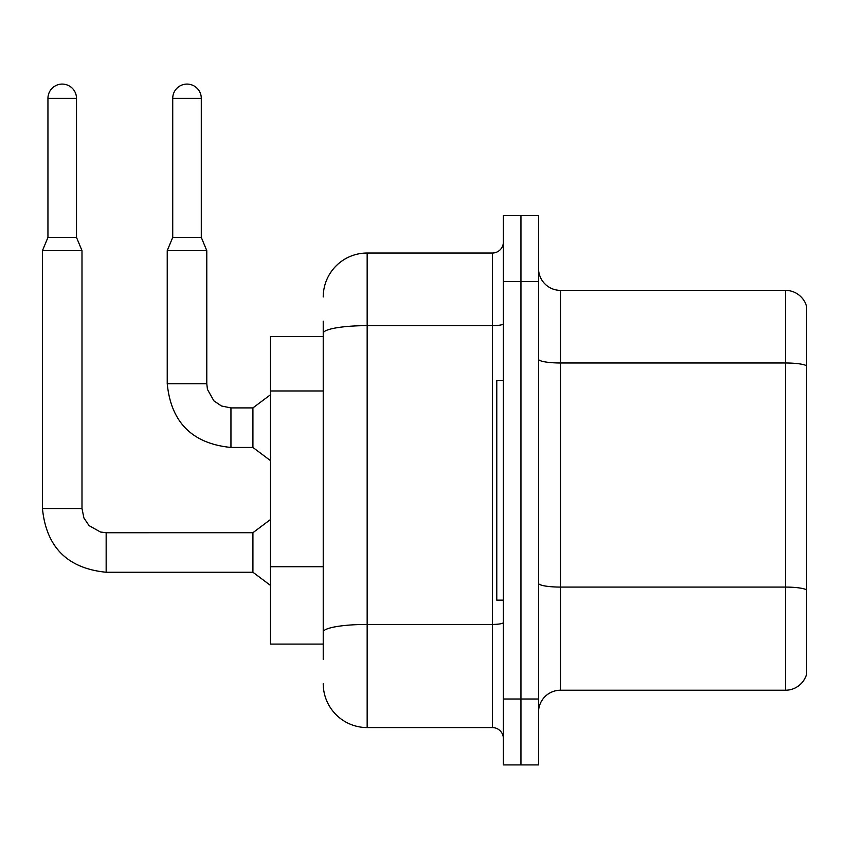<?xml version="1.0" encoding="UTF-8"?>
<svg xmlns="http://www.w3.org/2000/svg" width="849" height="849" viewBox="0 0 849 849"><rect width="100%" height="100%" fill="white"/><g stroke="black" fill="none" stroke-linecap="round" stroke-linejoin="round"><path stroke-width="1.27" d="M323.225 336.512L270.491 336.512L270.491 644.083L323.225 644.083M806.55 602.344L806.55 674.403A21.968 21.968 0 0 1 785.463 690.226L560.489 690.226A21.968 21.968 0 0 0 538.521 712.194M520.946 699.014L520.946 764.917L538.521 764.917L538.521 699.014L520.946 699.014L520.946 764.917L503.372 764.917L503.372 699.014L520.946 699.014L520.946 281.592L520.946 699.014M503.372 699.014L503.372 215.678L520.946 215.678L520.946 281.592L520.946 215.678L538.521 215.678L538.521 699.014M806.55 306.192A21.968 21.968 0 0 0 785.463 290.379A21.968 21.968 0 0 1 806.55 306.192L806.55 674.403M806.55 365.739A21.968 3.81 180 0 0 785.463 362.99L785.463 290.379L560.489 290.379A21.968 21.968 0 0 1 538.521 268.411A21.968 21.968 0 0 0 560.489 290.379L560.489 690.226M806.55 366.046L806.55 590.14M323.225 659.461L323.225 321.134M323.225 296.97A43.936 43.936 0 0 1 367.161 253.023L367.161 727.572L492.388 727.572L492.388 253.023A10.984 10.984 0 0 0 503.372 242.039M367.161 253.023L492.388 253.023M503.372 738.556A10.984 10.984 0 0 0 492.388 727.572M367.161 727.572A43.936 43.936 0 0 1 323.225 683.625M503.372 380.448L496.782 380.448L496.782 600.147L503.372 600.147M76.506 237.433L47.947 237.433L47.947 98.367A14.284 14.284 0 0 1 62.221 84.083A14.284 14.284 0 0 1 76.506 98.367L76.506 237.433L81.992 250.614L81.992 508.53L83.913 517.964L89.071 525.627L100.5 532.026L106.157 532.705L106.157 572.247C67.506 568.427 46.271 547.191 42.45 508.53L42.45 250.614L81.992 250.614M106.157 532.737L252.917 532.705L252.917 572.247L106.157 572.247C67.506 568.427 46.271 547.191 42.45 508.53L81.992 508.53M201.287 237.433L172.729 237.433L172.729 98.367A14.284 14.284 0 0 1 187.013 84.083A14.284 14.284 0 0 1 201.287 98.367L201.287 237.433L206.785 250.614L167.232 250.614L167.232 383.748L206.742 383.748M206.785 250.614L206.785 383.748L207.453 389.404L213.863 400.834L221.515 406.002L230.949 407.913L221.515 406.002L213.863 400.834L207.453 389.404L206.785 383.748L207.453 389.404L213.863 400.834L221.515 406.002L230.949 407.913L221.515 406.002L213.863 400.834L207.453 389.404L206.785 383.748L207.453 389.404L213.863 400.834L221.515 406.002L230.949 407.913L221.515 406.002L213.863 400.834L207.453 389.404L206.785 383.748L207.453 389.404L213.863 400.834L221.515 406.002L230.949 407.913L221.515 406.002L213.863 400.834L207.453 389.404L206.785 383.748L207.453 389.404L213.863 400.834L221.515 406.002L230.949 407.913L221.515 406.002L213.863 400.834L207.453 389.404L206.785 383.748L207.453 389.404L213.863 400.834L221.515 406.002L230.949 407.913L221.515 406.002L213.863 400.834L207.453 389.404L206.785 383.748L207.453 389.404L213.863 400.834L221.515 406.002L230.949 407.913L221.515 406.002L213.863 400.834L207.453 389.404L206.785 383.748L207.453 389.404L213.863 400.834L221.515 406.002L230.949 407.913L221.515 406.002L213.863 400.834L207.453 389.404L206.785 383.748L207.453 389.404L213.863 400.834L221.515 406.002L230.949 407.913L252.917 407.913L252.917 447.455L230.949 447.455L230.949 407.955M323.225 390.975L270.491 390.975M323.225 566.729L270.491 566.729M806.55 589.832A21.968 3.81 180 0 0 785.463 587.084L785.463 362.99L560.489 362.99A21.968 3.81 0 0 1 538.521 359.18M785.463 690.226L785.463 587.084L560.489 587.084A21.968 3.81 0 0 1 538.521 583.274M538.521 281.592L503.372 281.592M503.372 622.529A10.984 1.91 0 0 1 492.388 624.429L367.161 624.429A43.936 7.63 180 0 0 323.225 632.059M323.225 333.275A43.936 7.63 180 0 1 367.161 325.645L492.388 325.645A10.984 1.91 0 0 0 503.372 323.734M47.947 98.367L76.506 98.367M172.729 98.367L201.287 98.367M167.232 383.748C171.052 422.399 192.298 443.634 230.949 447.455C192.298 443.634 171.052 422.399 167.232 383.748C171.052 422.399 192.298 443.634 230.949 447.455C192.298 443.634 171.052 422.399 167.232 383.748C171.052 422.399 192.298 443.634 230.949 447.455C192.298 443.634 171.052 422.399 167.232 383.748C171.052 422.399 192.298 443.634 230.949 447.455C192.298 443.634 171.052 422.399 167.232 383.748C171.052 422.399 192.298 443.634 230.949 447.455C192.298 443.634 171.052 422.399 167.232 383.748C171.052 422.399 192.298 443.634 230.949 447.455C192.298 443.634 171.052 422.399 167.232 383.748C171.052 422.399 192.298 443.634 230.949 447.455C192.298 443.634 171.052 422.399 167.232 383.748C171.052 422.399 192.298 443.634 230.949 447.455C192.298 443.634 171.052 422.399 167.232 383.748C171.052 422.399 192.298 443.634 230.949 447.455C192.298 443.634 171.052 422.399 167.232 383.748M42.45 508.53C46.271 547.191 67.506 568.427 106.157 572.247C67.506 568.427 46.271 547.191 42.45 508.53C46.271 547.191 67.506 568.427 106.157 572.247C67.506 568.427 46.271 547.191 42.45 508.53C46.271 547.191 67.506 568.427 106.157 572.247C67.506 568.427 46.271 547.191 42.45 508.53C46.271 547.191 67.506 568.427 106.157 572.247C67.506 568.427 46.271 547.191 42.45 508.53C46.271 547.191 67.506 568.427 106.157 572.247C67.506 568.427 46.271 547.191 42.45 508.53C46.271 547.191 67.506 568.427 106.157 572.247C67.506 568.427 46.271 547.191 42.45 508.53C46.271 547.191 67.506 568.427 106.157 572.247C67.506 568.427 46.271 547.191 42.45 508.53C46.271 547.191 67.506 568.427 106.157 572.247C67.506 568.427 46.271 547.191 42.45 508.53C46.271 547.191 67.506 568.427 106.157 572.247M252.917 572.247L270.491 585.428M252.917 532.705L270.491 519.514M47.947 237.433L42.45 250.614M252.917 447.455L270.491 460.636M206.785 383.748L207.453 389.404L213.863 400.834L221.515 406.002L230.949 407.913M252.917 407.913L270.491 394.732M172.729 237.433L167.232 250.614"/></g></svg>

